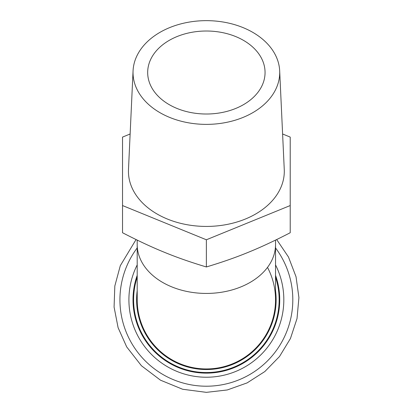 <?xml version="1.0" encoding="UTF-8"?>
<svg xmlns="http://www.w3.org/2000/svg" width="413" height="413" viewBox="0 0 413 413"><rect width="100%" height="100%" fill="white"/><g stroke="black" fill="none" stroke-linecap="round" stroke-linejoin="round"><path stroke-width="0.62" d="M267.5 267.407A69.172 69.172 0 0 1 206.371 368.943A69.172 69.172 0 0 1 137.199 299.776L137.199 240.103M122.527 205.55L122.527 232.736C138.04 240.753 152.015 247.279 164.451 252.307C176.883 257.433 190.858 262.317 206.371 266.963C221.884 262.317 235.859 257.433 248.29 252.307C260.727 247.279 274.702 240.753 290.215 232.736L290.215 205.55L206.371 239.777L122.527 205.55L122.527 137.095L130.131 133.988M282.606 133.988L290.215 137.095L290.215 205.55M206.371 266.963L206.371 239.777M147.678 72.512A58.687 41.501 180 0 1 206.371 31.011A58.687 41.501 180 0 1 265.058 72.512A58.687 41.501 180 0 1 206.371 114.014A58.687 41.501 180 0 1 147.678 72.512M279.673 70.809L284.258 169.516A77.928 55.105 180 0 1 206.371 226.427A77.928 55.105 180 0 1 128.484 169.516L133.063 70.809A73.344 51.862 180 0 1 206.371 20.65A73.344 51.862 180 0 1 279.673 70.809A73.344 51.862 180 0 1 206.371 124.375A73.344 51.862 180 0 1 133.063 70.809M137.199 275.332A73.364 73.364 0 0 0 206.371 373.135A73.364 73.364 0 0 0 275.538 275.332M206.371 368.943A69.172 69.172 0 0 1 137.199 299.776A69.172 69.172 0 0 0 206.371 368.943A69.172 69.172 0 0 0 275.538 299.776A69.172 69.172 0 0 1 206.371 368.943M275.538 240.103L275.538 244.522A69.172 48.91 180 0 1 206.371 293.431A69.172 48.91 180 0 1 137.199 244.522M137.199 290.726A69.761 69.761 0 0 0 206.371 369.532A69.761 69.761 0 0 0 275.538 290.726M275.538 277.159A72.771 72.771 0 0 1 206.371 372.547A72.771 72.771 0 0 1 137.199 277.159M137.199 247.939A86.436 86.436 0 0 0 206.371 386.212A86.436 86.436 0 0 0 275.538 247.939M137.199 264.919A77.453 77.453 0 0 0 206.371 377.229A77.453 77.453 0 0 0 275.538 264.919M275.538 244.522L275.538 299.776M136.063 239.55L120.297 265.693L114.824 286.013L114.081 307.04L118.103 327.69L126.688 346.899L141.427 365.748L160.502 380.187L182.644 389.258L206.371 392.35L227.274 389.96L247.098 382.908L264.816 371.566L279.518 356.512L290.442 338.531L297.024 318.547L298.919 297.592L296.038 276.751L288.491 257.041L276.679 239.55"/></g></svg>
